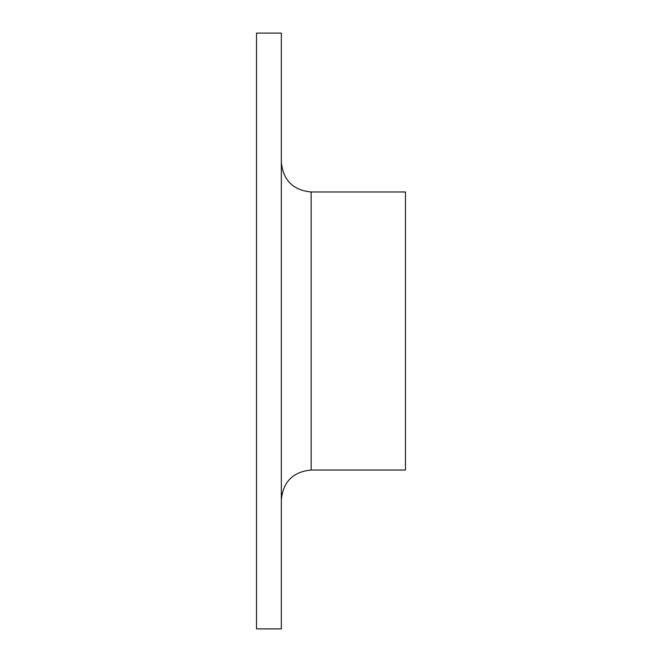 <?xml version="1.0" encoding="UTF-8"?>
<svg xmlns="http://www.w3.org/2000/svg" width="662" height="662" viewBox="0 0 662 662"><rect width="100%" height="100%" fill="white"/><g stroke="black" fill="none" stroke-linecap="round" stroke-linejoin="round"><path stroke-width="0.99" d="M256.525 331L256.525 33.1L281.35 33.1L281.35 628.9L256.525 628.9L256.525 331M311.14 470.02L405.475 470.02L405.475 191.98L311.14 191.98L311.14 470.02C293.043 471.783 283.113 481.713 281.35 499.81M311.14 191.98C293.043 190.217 283.113 180.287 281.35 162.19"/></g></svg>
